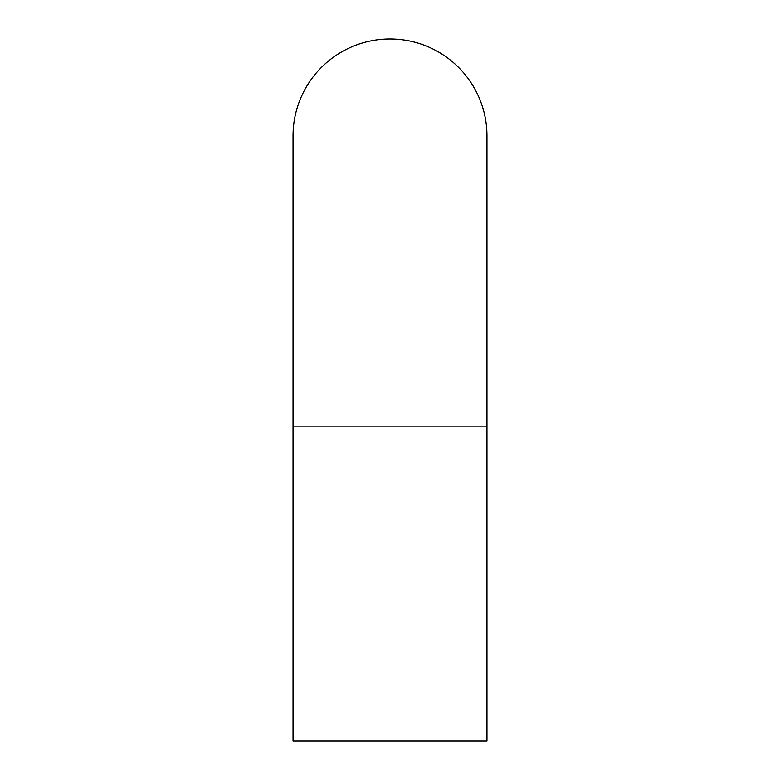 <?xml version="1.0" encoding="UTF-8"?>
<svg xmlns="http://www.w3.org/2000/svg" width="780" height="780" viewBox="0 0 780 780"><rect width="100%" height="100%" fill="white"/><g stroke="black" fill="none" stroke-linecap="round" stroke-linejoin="round"><path stroke-width="1.17" d="M486.964 426.845L486.964 741L293.036 741L293.036 135.964A96.964 96.964 0 0 1 390 39A96.964 96.964 0 0 1 486.964 135.964L486.964 426.845L293.036 426.845"/></g></svg>
